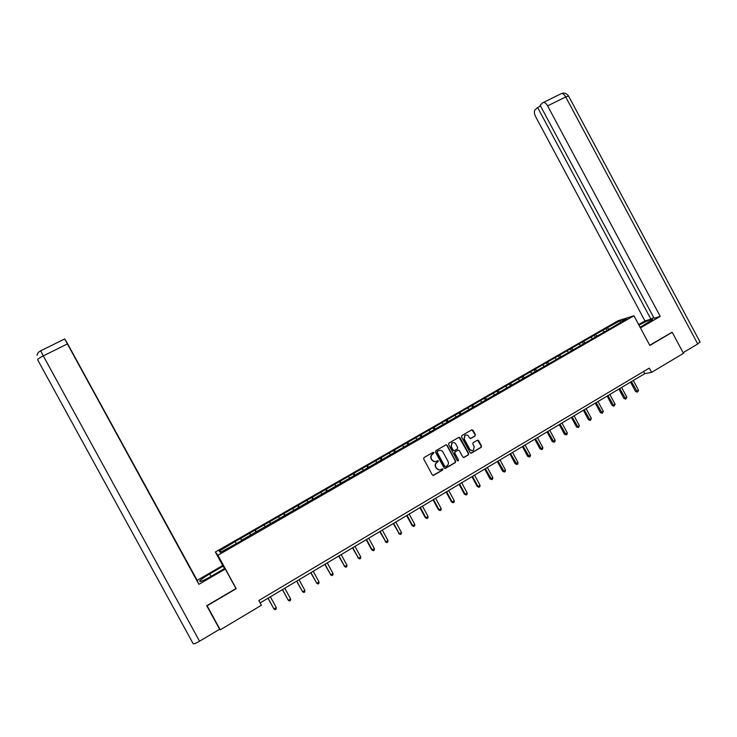 <?xml version="1.0" encoding="UTF-8"?>
<svg xmlns="http://www.w3.org/2000/svg" width="737" height="737" viewBox="0 0 737 737"><rect width="100%" height="100%" fill="white"/><g stroke="black" fill="none" stroke-linecap="round" stroke-linejoin="round"><path stroke-width="1.11" d="M433.973 452.61L433.043 452.343L424.024 457.585L423.655 458.967L432.306 474.95L433.632 475.337L442.624 470.049L442.882 469.082L440.79 469.487C439.059 470.28 437.649 469.865 436.553 468.244L435.834 466.917C435.079 465.139 435.447 463.684 436.94 462.541L438.423 460.846L436.341 461.251C434.6 462.044 433.19 461.629 432.094 459.999L431.375 458.672C430.62 456.922 430.979 455.475 432.435 454.333L433.973 452.61M434.747 461.666L431.818 460.008L431.099 458.681C430.353 456.931 430.703 455.484 432.158 454.342L433.467 453.577L433.199 452.269M432.997 475.457L442.338 470.04L442.145 468.732M439.105 469.902L436.276 468.244L435.558 466.917C434.802 465.148 435.162 463.684 436.654 462.541L437.907 461.813L437.677 460.505M475.043 436.009L475.402 434.655L473.016 430.233L471.708 429.837L461.924 435.53L461.565 436.894L470.114 452.702L471.413 453.098L481.178 447.35L481.519 445.986L478.635 440.652L477.336 440.256L473.145 442.716L472.813 444.07L474.241 446.714L473.32 450.353C471.892 451.016 470.722 450.675 469.81 449.321L464.19 438.92L465.056 435.327C466.503 434.609 467.691 434.95 468.631 436.332L469.57 438.064L470.869 438.451L475.043 436.009L475.089 434.683L471.91 429.754M649.831 345.45L672.208 332.295L683.466 353.336L651.582 372.36L649.306 368.113L258.844 600.498L261.432 605.252L220.262 629.822L207.106 605.777L236.199 588.679L217.931 555.237L633.931 315.758L649.831 345.45M447.11 445.314L445.793 444.918L435.853 450.703L435.484 452.076L444.107 468.004L445.424 468.4L455.337 462.56L455.696 461.187L447.11 445.314L446.051 444.816M448.944 443.084L458.801 437.345L460.109 437.741L468.658 453.559L468.308 454.922L464.098 457.401L462.79 457.014L459.317 450.583L458.009 450.196L455.19 451.845L454.849 453.209L458.469 459.897L458.221 460.855L457.299 460.588L448.575 444.457L448.944 443.084M217.931 555.237L215.379 552.013L618.076 320.724L633.931 315.758M606.809 330.112L605.934 328.49L234.956 541.658L219.239 551.138L220.335 552.437L242.491 540.157M605.934 328.49L620.176 320.706L626.662 318.688L615.312 325.634L242.316 539.797M604.128 331.65L602.912 330.627M596.859 335.832L595.653 334.81M592.308 338.449L591.092 337.426M584.985 342.668L583.778 341.627M580.388 345.303L579.19 344.262M573.008 349.55L571.82 348.5M568.384 352.212L567.195 351.162M560.986 356.524L559.77 355.427M556.288 359.168L555.108 358.108M548.881 363.553L547.628 362.401M544.099 366.178L542.939 365.101M536.693 370.647L535.394 369.43M531.828 373.244L530.668 372.148M524.412 377.795L523.077 376.515M519.456 380.366L518.304 379.251M512.04 385.009L510.658 383.655M506.992 387.533L505.858 386.409M499.548 392.25L498.148 390.84M494.426 394.756L493.311 393.622M486.927 399.509L485.536 398.091M481.768 402.043L480.662 400.891M474.204 406.833L472.832 405.396M469.018 409.376L467.921 408.215M461.39 414.203L460.026 412.748M456.166 416.774L455.079 415.594M448.465 421.638L447.129 420.164M443.213 424.217L442.136 423.029M435.447 429.127L434.13 427.635M430.159 431.735L429.1 430.528M422.329 436.682L421.02 435.171M417.004 439.298L415.954 438.082M409.109 444.282L407.819 442.762M403.747 446.926L402.715 445.692M395.778 451.956L394.507 450.408M390.38 454.618L389.366 453.366M382.346 459.685L381.093 458.119M376.911 462.366L375.907 461.095M368.813 467.47L367.57 465.885M363.332 470.169L362.346 468.889M355.17 475.328L353.944 473.716M349.651 478.046L348.675 476.747M341.406 483.242L340.208 481.611M335.851 485.978L334.893 484.67M327.541 491.22L326.362 489.571M321.949 493.983L321.01 492.648M313.566 499.262L312.405 497.595M307.937 502.044L307.007 500.699M299.471 507.369L298.328 505.683M293.805 510.17L292.893 508.816M285.265 515.541L284.15 513.836M279.553 518.369L278.66 516.987M270.949 523.786L269.843 522.054M265.191 526.633L264.316 525.232M256.513 532.096L255.426 530.345M250.709 534.961L249.852 533.551M241.948 540.47L240.888 538.701M236.116 543.362L235.269 541.925M221.422 551.81L219.239 551.138M672.208 332.295L671.499 332.479M223.025 566.007L215.379 552.013M260.152 602.903L644.774 373.65L651.582 372.36M620.342 322.318L620.176 320.706M608.661 329.043L607.435 328.029M643.622 371.503L644.774 373.65M241.736 540.599L240.557 538.443M256.209 532.261L255.039 530.115M270.571 523.998L269.41 521.86M284.823 515.799L283.662 513.671M298.955 507.673L297.794 505.545M312.967 499.603L311.815 497.493M326.878 491.607L325.736 489.497M340.669 483.665L339.536 481.565M354.359 475.789L353.226 473.698M367.938 467.977L366.805 465.895M381.407 460.229L380.283 458.147M394.774 452.536L393.65 450.464M408.04 444.899L406.925 442.845M421.195 437.336L420.081 435.281M434.25 429.818L433.144 427.773M470.832 453.209L480.856 447.368L481.197 446.014L477.567 440.164M447.156 422.273L446.106 420.33M459.952 414.765L458.967 412.941M472.666 407.331L471.735 405.608M485.305 400.007L484.393 398.33M497.871 392.775L496.968 391.107M510.336 385.608L509.442 383.931M522.717 378.486L521.824 376.819M534.998 371.42L534.104 369.762M547.195 364.4L546.301 362.751M559.291 357.445L558.406 355.796M571.304 350.536L570.42 348.896M583.225 343.672L582.35 342.042M595.063 336.864L594.188 335.243M236.199 588.679L235.545 587.767M444.807 468.511L455.033 462.569L455.392 461.196L446.825 445.332M437.456 451.403L437.198 452.361L444.761 466.337L445.682 466.613L446.935 465.876C448.446 464.743 448.824 463.278 448.059 461.482L442.9 451.947C441.813 450.325 440.404 449.911 438.681 450.685L437.152 451.431L437.198 452.361M445.212 466.687L444.466 466.346L436.921 452.38M439.86 450.298L438.681 450.685M437.17 451.413L438.395 450.703M463.509 457.52L467.995 454.941L468.345 453.568L459.031 437.253M458.276 450.095L454.913 451.845L454.554 453.218L458.469 459.897M457.751 460.938L458.174 459.906M455.715 443.923C454.775 442.532 453.568 442.2 452.113 442.928L451.237 446.53L453.227 450.206L454.545 450.602L457.364 448.953L457.705 447.589L455.715 443.923M453.098 442.55L451.818 442.946L451.237 446.53M453.983 450.722L452.933 450.224L450.952 446.548M470.335 438.57L474.729 436.046M465.968 434.977L464.752 435.364L464.19 438.92M472.03 450.703L469.506 449.34L463.886 438.948M267.982 598.232L273.961 608.974L276.274 607.592L270.387 596.804M268.075 598.177L273.961 608.974L275.214 609.656L276.145 609.094L276.274 607.592M211.031 576.408L209.667 573.92C204.453 576.988 201.137 579.319 199.736 580.885C199.257 582.368 203.043 580.867 211.086 576.38L224.831 568.402L225.282 569.001L198.898 584.321L67.399 343.939L43.299 355.888L199.57 641.218L219.598 629.269L206.719 605.74L235.969 588.55L225.282 569.001M209.667 573.92L223.118 566.127L222.685 565.565L197.184 580.341L197.848 581.88L65.989 340.844L197.184 580.341M199.57 641.218C195.849 643.355 193.72 644.184 193.186 643.723L37.624 359.757C37.578 359.149 39.466 357.85 43.299 355.888L40.71 350.794L64.745 338.928L198.898 584.321M224.472 568.605L223.118 566.127M218.124 625.906L219.598 629.269M64.718 338.928L67.399 343.939M640.131 327.329L652.687 319.49C651.969 318.752 647.39 320.632 638.951 325.137M640.444 327.91L660.251 316.403L654.097 318.227L540.11 105.225L542.745 102.775L560.765 93.875M653.728 317.536L650.909 319.167L644.967 320.927L535.661 116.732C534.178 113.627 533.975 111.351 535.053 109.896L537.623 107.519L650.909 319.167M638.657 324.584L644.967 320.927M660.251 316.403L547.619 105.879C546.246 103.493 544.855 102.342 543.445 102.434M699.984 341.904L697.755 343.976L683.125 352.701M540.562 106.064L537.623 107.519M671.757 332.415L649.739 345.275M282.354 589.664L288.342 600.342L290.636 598.969L284.777 588.227M282.483 589.591L288.342 600.342L289.577 601.024L290.498 600.48L290.636 598.969M296.615 581.171L302.612 591.783L304.888 590.42L299.056 579.715M296.771 581.078L302.612 591.783L303.828 592.474L304.731 591.931L304.888 590.42M310.756 572.741L316.763 583.299L319.02 581.944L313.207 571.276M310.95 572.621L316.763 583.299L317.96 583.99L318.854 583.446L319.02 581.944M324.777 564.385L330.793 574.869L333.032 573.533L327.256 562.911M325.008 564.247L330.793 574.869L331.972 575.569L330.351 574.611M333.032 573.533L332.866 575.035L331.972 575.569M338.698 556.085L344.713 566.523L346.934 565.187L341.185 554.602M338.956 555.928L344.713 566.523L345.874 567.223L344.234 566.274M346.934 565.187L346.768 566.689L345.874 567.223M352.498 547.858L358.523 558.231L360.725 556.905L355.004 546.366M352.793 547.683L358.523 558.231L359.665 558.941L358.016 558.01M360.725 556.905L360.55 558.406L359.665 558.941M366.197 539.696L371.688 549.811L374.414 548.697L368.712 538.194M366.519 539.502L372.222 550.005L373.355 550.723L371.688 549.811M374.414 548.697L374.23 550.198L373.355 550.723M379.776 531.598L385.82 541.852L387.984 540.553L382.31 530.096M380.135 531.386L385.82 541.852L386.925 542.57L385.248 541.677M387.984 540.553L387.791 542.054L386.925 542.57M393.254 523.565L399.297 533.763L401.453 532.473L395.797 522.054M393.641 523.334L399.297 533.763L400.394 534.482L398.699 533.606M401.453 532.473L401.25 533.966L400.394 534.482M406.631 515.596L412.047 525.592L412.683 525.73L414.811 524.449L409.182 514.076M407.045 515.347L412.683 525.73L413.752 526.458L412.047 525.592M414.811 524.449L414.609 525.951L413.752 526.458M419.897 507.692L425.295 517.65L425.949 517.77L428.068 516.499L422.467 506.153M420.348 507.424L425.949 517.77L427.009 518.498L425.295 517.65M428.068 516.499L427.856 517.991L427.009 518.498M433.061 499.843L438.432 509.764L439.123 509.866L441.223 508.604L435.641 498.304M433.54 499.557L439.123 509.866L440.164 510.603L438.432 509.764M441.223 508.604L441.002 510.096L440.164 510.603M446.125 492.058L451.468 501.943L452.186 502.026L454.268 500.773L448.722 490.51M446.631 491.754L452.186 502.026L453.209 502.763L451.468 501.943M454.268 500.773L454.047 502.266L453.209 502.763M459.077 484.338L464.411 494.186L465.148 494.241L467.221 493.007L461.694 482.781M459.621 484.016L465.148 494.241L466.162 494.988L464.411 494.186M467.221 493.007L466.991 494.49L466.162 494.988M471.938 476.664L477.244 486.484L478.018 486.521L480.073 485.296L474.564 475.107M472.509 476.332L478.018 486.521L479.013 487.277L477.244 486.484M480.073 485.296L479.833 486.779L479.013 487.277M484.706 469.064L489.985 478.838L490.787 478.866L492.823 477.64L487.341 467.488M485.296 468.704L491.763 479.612L489.985 478.838M492.823 477.64L492.574 479.124L491.763 479.612M497.364 461.509L502.625 471.256L503.454 471.265L505.471 470.049L500.018 459.934M497.991 461.141L504.412 472.021L502.625 471.256M505.471 470.049L505.223 471.533L504.412 472.021M509.94 454.02L515.172 463.73L516.02 463.72L518.028 462.514L512.593 452.435M510.584 453.633L516.969 464.476L515.172 463.73M518.028 462.514L517.77 463.997L516.969 464.476M522.404 446.585L527.618 456.258L528.493 456.231L530.483 455.033L525.076 445.001M523.086 446.189L529.433 456.995L527.618 456.258M530.483 455.033L530.225 456.516L529.433 456.995M534.786 439.215L539.972 448.842L540.875 448.805L542.856 447.617L537.466 437.612M535.486 438.791L541.796 449.57L539.972 448.842M542.856 447.617L542.589 449.1L541.796 449.57M547.066 431.891L552.234 441.491L553.165 441.426L555.127 440.256L549.756 430.288M547.794 431.458L554.067 442.2L552.234 441.491M555.127 440.256L554.85 441.73L554.067 442.2M559.263 424.623L564.413 434.185L565.362 434.111L567.306 432.941L561.962 423.01M560.009 424.171L566.246 434.885L564.413 434.185M567.306 432.941L567.029 434.415L566.246 434.885M571.359 417.409L576.491 426.944L577.467 426.843L579.393 425.691L574.077 415.797M572.142 416.949L578.342 427.626L576.491 426.944M579.393 425.691L578.342 427.626M583.372 410.251L588.476 419.749L589.48 419.639L591.396 418.487L586.09 408.63M584.174 409.772L590.337 420.422L588.476 419.749M591.396 418.487L590.337 420.422M595.293 403.148L600.379 412.609L601.401 412.48L603.299 411.338L598.029 401.518M596.122 402.651L602.249 413.273L600.379 412.609M603.299 411.338L602.249 413.273M607.131 396.091L612.189 405.525L613.239 405.378L615.128 404.245L609.868 394.461M607.979 395.585L614.068 406.17L612.189 405.525M615.128 404.245L614.068 406.17M618.877 389.09L623.917 398.487L624.985 398.33L626.855 397.206L621.623 387.45M619.743 388.574L625.805 399.122L623.917 398.487M626.855 397.206L625.805 399.122M630.531 382.144L635.552 391.504L636.648 391.329L638.509 390.214L633.295 380.495M631.425 381.609L637.45 392.13L635.552 391.504M638.509 390.214L637.45 392.13M37.025 355.289C37.799 352.056 39.208 351.881 40.71 350.794L40.775 350.766M697.755 343.976L565.694 96.925L547.619 105.879M568.596 96.086L565.694 96.925C564.321 94.548 562.911 93.415 561.465 93.525C564.017 92.503 566.348 93.286 568.476 95.865L700.122 342.161M200.095 581.539L199.736 580.885"/></g></svg>
